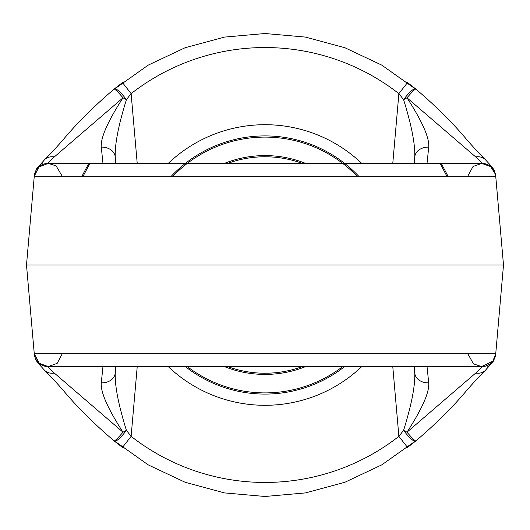 <?xml version="1.0" encoding="UTF-8"?>
<svg xmlns="http://www.w3.org/2000/svg" width="530" height="530" viewBox="0 0 530 530"><rect width="100%" height="100%" fill="white"/><g stroke="black" fill="none" stroke-linecap="round" stroke-linejoin="round"><path stroke-width="0.79" d="M227.635 163.425A108.226 108.226 0 0 1 302.365 163.425A108.226 108.226 0 0 0 227.635 163.425M302.365 366.575A108.226 108.226 0 0 1 227.635 366.575A108.226 108.226 0 0 0 302.365 366.575M305.658 366.575A109.405 109.405 0 0 1 224.342 366.575A109.405 109.405 0 0 0 305.658 366.575M224.342 163.425A109.405 109.405 0 0 1 305.658 163.425A109.405 109.405 0 0 0 224.342 163.425M172.919 176.232A127.902 127.902 0 0 1 357.081 176.232A127.902 127.902 0 0 0 172.919 176.232M342.725 366.575A127.902 127.902 0 0 1 187.275 366.575A127.902 127.902 0 0 0 342.725 366.575M344.652 366.575A129.082 129.082 0 0 1 185.348 366.575A129.082 129.082 0 0 0 344.652 366.575M171.283 176.232A129.082 129.082 0 0 1 358.717 176.232A129.082 129.082 0 0 0 171.283 176.232M168.222 163.425A140.291 140.291 0 0 1 361.778 163.425A140.291 140.291 0 0 0 168.222 163.425M361.778 366.575A140.291 140.291 0 0 1 168.222 366.575A140.291 140.291 0 0 0 361.778 366.575M407.517 82.587L398.878 93.644A217.459 217.459 0 0 0 131.122 93.644L126.412 99.66A14.032 1.901 -152.2 0 0 122.993 97.818L54.305 156.933C50.27 160.385 48.25 162.531 48.25 163.366L427.034 163.425A14.032 14.032 5 0 0 427.021 163.425A14.032 14.032 5 0 1 427.034 163.425L428.717 147.141C429.538 137.946 422.304 121.502 407.007 97.818A14.032 1.901 152.2 0 0 403.588 99.66C411.538 125.179 415.255 144.292 414.745 156.999A14.032 11.064 5 0 1 428.717 147.141A14.032 11.064 5 0 0 414.745 156.999L414.182 163.425L414.745 156.999C415.255 144.292 411.538 125.179 403.588 99.66L398.878 93.644L392.776 163.425L398.878 93.644A217.459 217.459 0 0 0 131.122 93.644L137.224 163.425L131.122 93.644L126.412 99.66C118.462 125.179 114.745 144.292 115.255 156.999L115.818 163.425L115.255 156.999A14.032 11.064 175 0 0 101.283 147.141L102.966 163.425L481.757 163.425L427.034 163.425L428.717 147.141C429.538 137.946 422.304 121.502 407.007 97.818A14.032 1.901 152.2 0 0 403.588 99.66L398.878 93.644L407.517 82.587L415.58 88.855A14.032 2.915 -52.3 0 1 415.758 89.073M115.818 366.575L115.255 373.001C114.745 385.708 118.462 404.821 126.412 430.34L131.122 436.356L137.224 366.575L131.122 436.356A217.459 217.459 0 0 0 398.878 436.356L403.588 430.34C411.538 404.821 415.255 385.708 414.745 373.001L414.182 366.575L414.745 373.001A14.032 11.064 -5 0 0 428.717 382.859L427.034 366.575L481.757 366.575A14.032 14.032 0 0 0 495.735 353.768L503.5 265L495.729 176.165A14.032 14.018 -5 0 0 481.75 163.366C481.75 162.531 479.729 160.385 475.695 156.933L407.007 97.818A14.032 1.365 -50.7 0 1 415.891 89.106A14.032 1.365 -50.7 0 1 415.898 89.113A14.032 1.365 -50.7 0 1 415.898 89.113A14.032 14.032 0 0 0 415.58 88.855A14.032 2.915 -52.3 0 0 403.588 99.66A14.032 2.915 -52.3 0 1 415.58 88.855M407.517 447.413L398.878 436.356L403.588 430.34A14.032 1.901 27.8 0 0 407.007 432.182L475.695 373.067C479.729 369.615 481.75 367.469 481.75 366.634L102.966 366.575A14.032 14.032 -175 0 0 102.979 366.575A14.032 14.032 -175 0 1 102.966 366.575L101.283 382.859A14.032 11.064 -175 0 0 115.255 373.001C114.745 385.708 118.462 404.821 126.412 430.34L131.122 436.356A217.459 217.459 0 0 0 398.878 436.356L392.776 366.575L398.878 436.356L407.517 447.413L415.58 441.145A14.032 2.915 52.3 0 0 415.758 440.927M414.182 366.575L414.745 373.001A14.032 11.064 -5 0 0 428.717 382.859L427.034 366.575L481.757 366.575L48.243 366.575A14.032 14.032 0 0 1 34.264 353.768L34.271 353.835A14.032 14.018 175 0 0 48.25 366.634C48.25 367.469 50.27 369.615 54.305 373.067L122.993 432.182A14.032 1.901 -27.8 0 0 126.412 430.34A14.032 2.915 127.7 0 1 114.42 441.145A14.032 2.915 127.7 0 1 114.241 440.927M122.483 82.587L131.122 93.644L122.483 82.587L114.42 88.855A14.032 2.915 -127.7 0 0 114.241 89.073M114.42 88.855A14.032 2.915 -127.7 0 1 126.412 99.66A14.032 2.915 -127.7 0 0 114.42 88.855A14.032 14.032 0 0 0 114.109 89.106A14.032 1.365 -129.3 0 1 122.993 97.818A14.032 1.365 -129.3 0 0 114.109 89.106C94.446 105.841 77.638 122.503 63.673 139.092C56.054 147.903 49.754 154.7 44.778 159.484A14.032 11.793 -132.8 0 0 41.903 164.181M467.785 176.232L473.038 166.466L481.757 163.425A14.032 14.032 0 0 1 495.735 176.232L495.424 174.271L490.601 166.566L481.757 163.425L48.243 163.425A14.032 14.032 0 0 0 34.264 176.232L34.271 176.165A14.032 14.018 -175 0 1 48.25 163.366L102.966 163.425L101.283 147.141C100.461 137.946 107.696 121.502 122.993 97.818C107.696 121.502 100.461 137.946 101.283 147.141A14.032 11.064 175 0 1 115.255 156.999L115.818 163.425L115.255 156.999C114.745 144.292 118.462 125.179 126.412 99.66A14.032 1.901 -152.2 0 0 122.993 97.818L54.305 156.933A14.032 11.793 -132.8 0 0 44.778 159.484A14.032 11.793 -132.8 0 1 54.305 156.933C50.27 160.385 48.25 162.531 48.25 163.366A14.032 14.018 -175 0 0 34.271 176.165L495.729 176.165A14.032 14.018 -5 0 0 481.75 163.366C481.75 162.531 479.729 160.385 475.695 156.933A14.032 11.793 -47.2 0 1 485.222 159.49A14.032 11.793 -47.2 0 1 485.288 159.55A14.032 11.793 -47.2 0 0 485.222 159.484C494.417 169.593 494.046 168.679 495.729 176.159M115.255 156.999L115.818 163.425M115.255 373.001A14.032 11.064 -175 0 1 101.283 382.859C100.461 392.054 107.696 408.498 122.993 432.182A14.032 1.365 129.3 0 1 114.109 440.894A14.032 1.365 129.3 0 1 114.102 440.887A14.032 1.365 129.3 0 1 114.102 440.887A14.032 14.032 0 0 0 114.42 441.145A14.032 2.915 127.7 0 0 126.412 430.34A14.032 1.901 -27.8 0 1 122.993 432.182A14.032 1.365 129.3 0 1 114.109 440.894C94.439 424.152 77.625 407.484 63.66 390.888C56.041 382.09 49.747 375.3 44.778 370.516A14.032 11.793 132.8 0 1 44.712 370.45A14.032 11.793 132.8 0 0 44.778 370.516C35.583 360.407 35.954 361.321 34.271 353.841A14.032 14.018 175 0 0 48.25 366.634C48.25 367.469 50.27 369.615 54.305 373.067A14.032 11.793 132.8 0 1 44.778 370.51A14.032 11.793 132.8 0 0 54.305 373.067L122.993 432.182C107.696 408.498 100.461 392.054 101.283 382.859L102.966 366.575L48.243 366.575A14.032 14.032 175 0 1 34.264 353.768L26.5 265L34.264 176.232L495.735 176.232A14.032 14.032 -5 0 0 481.757 163.425L481.757 163.425A14.032 14.032 -5 0 1 495.735 176.232A14.032 14.032 0 0 0 481.757 163.425L481.757 163.425M122.483 447.413L131.122 436.356L122.483 447.413L114.42 441.145M415.58 441.145A14.032 2.915 52.3 0 1 403.588 430.34A14.032 2.915 52.3 0 0 415.58 441.145A14.032 14.032 0 0 0 415.891 440.894A14.032 1.365 50.7 0 1 407.007 432.182A14.032 1.365 50.7 0 0 415.891 440.894C435.554 424.159 452.362 407.497 466.327 390.908C473.946 382.097 480.246 375.3 485.222 370.516A14.032 11.793 47.2 0 0 488.097 365.819M414.745 373.001C415.255 385.708 411.538 404.821 403.588 430.34A14.032 1.901 27.8 0 0 407.007 432.182L475.695 373.067A14.032 11.793 47.2 0 0 485.222 370.516A14.032 11.793 47.2 0 1 475.695 373.067C479.729 369.615 481.75 367.469 481.75 366.634A14.032 14.018 5 0 0 495.729 353.835L503.5 265L495.735 176.232M407.007 432.182C422.304 408.498 429.538 392.054 428.717 382.859C429.538 392.054 422.304 408.498 407.007 432.182M407.007 97.818A14.032 1.365 -50.7 0 1 415.891 89.106C435.561 105.848 452.375 122.516 466.34 139.112C473.959 147.91 480.253 154.7 485.222 159.484A14.032 11.793 -47.2 0 0 475.695 156.933L407.007 97.818M467.785 353.768L473.509 363.891L481.75 366.634A14.032 14.018 5 0 0 495.729 353.835L34.271 353.835M483.784 366.429A14.032 14.032 0 0 0 486.507 365.746A14.032 14.032 0 0 1 483.784 366.429M489.276 364.388A14.032 14.032 0 0 0 492.84 361.142A14.032 14.032 0 0 1 489.276 364.388M493.967 359.453A14.032 14.032 0 0 0 495.1 356.882A14.032 14.032 0 0 1 493.967 359.453M62.215 353.768L57.187 363.355L48.243 366.575A14.032 14.032 175 0 1 34.264 353.768L26.5 265L503.5 265L26.5 265L34.264 176.232A14.032 14.032 0 0 1 48.243 163.425A14.032 14.032 0 0 0 44.421 163.956A14.032 14.032 0 0 1 48.243 163.425L38.909 166.983L34.264 176.232M42.095 164.843A14.032 14.032 0 0 0 38.909 166.983A14.032 14.032 0 0 1 42.095 164.843M37.491 168.441A14.032 14.032 0 0 0 35.914 170.766A14.032 14.032 0 0 1 37.491 168.441M34.264 353.742L39.3 363.355L48.243 366.575A14.032 14.032 0 0 1 34.264 353.768L495.735 353.768A14.032 14.032 0 0 1 481.757 366.575L492.84 361.142L495.735 353.768M414.745 156.999L414.182 163.425M114.97 441.285L148.195 464.856L185.056 482.24L224.415 492.9L265 496.484L305.585 492.9L344.944 482.24L381.805 464.856L415.03 441.285M448.042 176.232L441.258 163.425M88.742 163.425L81.965 176.232M415.03 88.715L381.805 65.144L344.944 47.76L305.585 37.1L265 33.516L224.415 37.1L185.056 47.76L148.195 65.144L114.97 88.715M495.729 353.841C492.39 363.838 496.477 357.644 485.222 370.51M34.271 176.159C37.61 166.162 33.523 172.356 44.778 159.49M48.243 163.425L56.087 165.824L62.215 176.232M446.909 176.232L440.079 163.425M89.921 163.425L83.091 176.232"/></g></svg>
